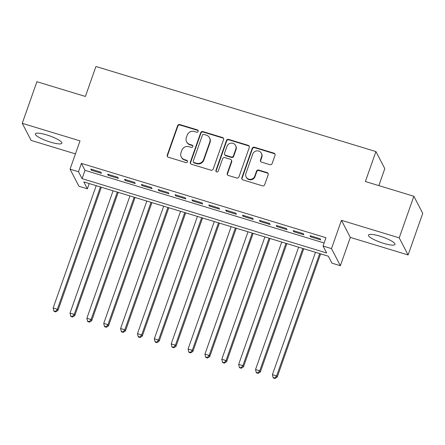 <?xml version="1.0" encoding="UTF-8"?>
<svg xmlns="http://www.w3.org/2000/svg" width="445" height="445" viewBox="0 0 445 445"><rect width="100%" height="100%" fill="white"/><g stroke="black" fill="none" stroke-linecap="round" stroke-linejoin="round"><path stroke-width="0.67" d="M198.181 131.403A1.24 1.185 -27.4 0 0 197.424 129.907L179.836 124.561A1.769 1.691 -27.4 0 0 177.605 125.696L167.248 155.099A1.769 1.691 -27.4 0 0 168.332 157.235L185.921 162.581A1.24 1.185 -27.4 0 0 187.423 160.868A1.24 1.185 -27.4 0 0 186.728 160.295L184.447 159.599A5.657 5.418 -27.4 0 1 180.993 152.763L181.855 150.315A5.657 5.418 -27.4 0 1 188.992 146.694L191.272 147.39A1.24 1.185 -27.4 0 0 192.774 145.676A1.24 1.185 -27.4 0 0 192.073 145.103L189.798 144.408A5.657 5.418 -27.4 0 1 186.344 137.572L187.206 135.119A5.657 5.418 -27.4 0 1 194.343 131.503L196.618 132.193A1.24 1.185 -27.4 0 0 198.181 131.403M198.214 130.724A1.24 1.185 -27.4 0 0 197.663 130.368L180.075 125.028A1.769 1.691 -27.4 0 0 177.844 126.158L167.492 155.561A1.769 1.691 -27.4 0 0 167.476 156.64M187.517 161.112A1.24 1.185 -27.4 0 0 186.967 160.756L184.692 160.061L184.447 159.599M192.863 145.921A1.24 1.185 -27.4 0 0 192.318 145.565L190.037 144.87L189.798 144.408M379.858 236.145A14.051 2.842 -160.6 0 0 368.477 235.082A14.051 2.842 -160.6 0 0 383.601 243.354A14.051 2.842 -160.6 0 0 394.988 244.422A14.051 2.842 -160.6 0 0 379.858 236.145M46.747 134.924A14.051 2.842 -160.6 0 0 35.361 133.862A14.051 2.842 -160.6 0 0 50.491 142.133A14.051 2.842 -160.6 0 0 61.872 143.195A14.051 2.842 -160.6 0 0 46.747 134.924M269.898 164.678A1.769 1.691 -27.4 0 0 272.129 163.549L275.032 155.299A1.769 1.691 -27.4 0 0 273.953 153.163L254.418 147.228A1.769 1.691 -27.4 0 0 252.187 148.357L241.835 177.761A1.769 1.691 -27.4 0 0 242.914 179.897L262.45 185.832A1.769 1.691 -27.4 0 0 264.68 184.703L268.19 174.74A1.769 1.691 -27.4 0 0 267.111 172.604L258.745 170.062A1.769 1.691 -27.4 0 0 256.515 171.191L254.779 176.131A4.728 4.528 -27.4 0 1 246.152 176.971A4.728 4.528 -27.4 0 1 245.918 173.444L252.738 154.087A4.728 4.528 -27.4 0 1 261.365 153.252A4.728 4.528 -27.4 0 1 261.593 156.773L260.459 160A1.769 1.691 -27.4 0 0 261.538 162.141L269.898 164.678M323.053 246.041L331.486 248.605L340.369 265.704L331.937 263.14L328.332 256.209L83.771 181.894L87.37 188.825L78.937 186.26L70.054 169.161L78.487 171.726L82.086 178.656L326.652 252.971L323.053 246.041L325.985 237.719L81.418 163.404L78.487 171.726M70.054 169.161L80.017 140.87L22.25 123.321L36.902 81.713L85.396 96.448L95.942 66.489L375.925 151.567L365.378 181.527L413.867 196.262L399.215 237.864L341.449 220.314L331.486 248.605M223.546 139.652A1.769 1.691 -27.4 0 0 222.467 137.516L202.931 131.581A1.769 1.691 -27.4 0 0 200.701 132.71L190.343 162.114A1.769 1.691 -27.4 0 0 191.428 164.255L210.963 170.19A1.769 1.691 -27.4 0 0 213.194 169.056L223.546 139.652M228.674 139.402L248.21 145.343A1.769 1.691 -27.4 0 1 249.289 147.479L238.937 176.882A1.769 1.691 -27.4 0 1 236.707 178.011L228.346 175.469A1.769 1.691 -27.4 0 1 227.262 173.333L231.461 161.407A1.769 1.691 -27.4 0 0 230.382 159.271L224.836 157.586A1.769 1.691 -27.4 0 0 222.606 158.72L218.234 171.13A1.24 1.185 -27.4 0 1 215.975 171.353A1.24 1.185 -27.4 0 1 215.914 170.429L226.444 140.537A1.769 1.691 -27.4 0 1 228.674 139.402L228.914 139.864L248.449 145.804L248.21 145.343M413.867 196.262L422.75 213.355L408.098 254.963L399.215 237.864M22.25 123.321L31.133 140.414L75.439 153.881M100.87 172.137L90.747 169.061L91.347 170.218L101.471 173.294L100.87 172.137M117.736 177.26L107.618 174.19L108.213 175.341L118.337 178.417L117.736 177.26M134.601 182.389L124.483 179.313L125.084 180.47L135.202 183.54L134.601 182.389M151.467 187.512L141.349 184.436L141.949 185.593L152.068 188.669L151.467 187.512M168.332 192.635L158.214 189.564L158.815 190.716L168.933 193.792L168.332 192.635M185.203 197.764L175.08 194.688L175.68 195.845L185.799 198.921L185.203 197.764M202.069 202.887L191.945 199.811L192.546 200.968L202.67 204.044L202.069 202.887M218.934 208.015L208.816 204.939L209.417 206.091L219.535 209.167L218.934 208.015M235.8 213.138L225.682 210.062L226.283 211.219L236.401 214.295L235.8 213.138M252.665 218.261L242.547 215.191L243.148 216.342L253.266 219.418L252.665 218.261M269.536 223.39L259.413 220.314L260.014 221.471L270.132 224.541L269.536 223.39M286.402 228.513L276.278 225.437L276.879 226.594L287.003 229.67L286.402 228.513M303.268 233.642L293.149 230.566L293.745 231.717L303.868 234.793L303.268 233.642M81.418 163.404L85.017 170.335L324.127 242.992M310.616 236.846L320.734 239.922L320.133 238.765L310.015 235.689L310.616 236.846L310.922 235.967M378.84 185.615L384.808 168.666L375.925 151.567M341.449 220.314L350.332 237.408L408.098 254.963M350.332 237.408L340.369 265.704M89.228 183.551L87.37 188.825M85.017 170.335L82.086 178.656M91.347 170.218L91.659 169.339M108.213 175.341L108.524 174.462M125.084 180.47L125.39 179.591M141.949 185.593L142.255 184.714M158.815 190.716L159.126 189.837M175.68 195.845L175.992 194.966M192.546 200.968L192.857 200.089M209.417 206.091L209.723 205.212M226.283 211.219L226.588 210.34M243.148 216.342L243.46 215.463M260.014 221.471L260.325 220.592M276.879 226.594L277.19 225.715M293.745 231.717L294.056 230.838M186.616 141.788L186.861 142.25A5.657 5.418 -27.4 0 0 190.037 144.87M181.271 156.985L181.51 157.447A5.657 5.418 -27.4 0 0 184.692 160.061M223.562 138.579A1.769 1.691 -27.4 0 0 222.706 137.978L203.17 132.043A1.769 1.691 -27.4 0 0 200.94 133.172L190.582 162.575A1.769 1.691 -27.4 0 0 190.571 163.654M203.944 134.423A1.24 1.185 -27.4 0 0 202.386 135.213L193.297 161.023A1.24 1.185 -27.4 0 0 194.053 162.52L196.451 163.248A5.657 5.418 -27.4 0 0 203.593 159.633L209.806 141.988A5.657 5.418 -27.4 0 0 206.346 135.152L203.944 134.423M193.358 161.947L193.597 162.408A1.24 1.185 -27.4 0 0 194.293 162.981L194.053 162.52M209.528 137.772L209.767 138.234A5.657 5.418 -27.4 0 1 210.046 142.45L203.832 160.094A5.657 5.418 -27.4 0 1 196.69 163.71L194.293 162.981M249.306 146.399A1.769 1.691 -27.4 0 0 248.449 145.804M231.378 160.089L231.617 160.55A1.769 1.691 -27.4 0 1 231.706 161.869L227.506 173.795A1.769 1.691 -27.4 0 0 227.49 174.874M228.914 139.864A1.769 1.691 -27.4 0 0 226.683 140.998L216.159 170.891A1.24 1.185 -27.4 0 0 216.125 171.57M235.822 149.036A4.728 4.528 -27.4 0 0 231.094 143.14A4.728 4.528 -27.4 0 0 226.961 146.344L224.564 153.163A1.769 1.691 -27.4 0 0 225.643 155.299L231.189 156.985A1.769 1.691 -27.4 0 0 233.419 155.856L235.822 149.036L236.061 149.498A4.728 4.528 -27.4 0 0 235.828 145.971L235.589 145.509M224.647 154.482L224.886 154.943A1.769 1.691 -27.4 0 0 225.882 155.761L225.643 155.299M236.061 149.498L233.658 156.317A1.769 1.691 -27.4 0 1 231.428 157.447L225.882 155.761M261.365 153.252L261.604 153.714A4.728 4.528 -27.4 0 1 261.832 157.241L260.698 160.467A1.769 1.691 -27.4 0 0 260.681 161.541M246.152 176.971L246.391 177.433A4.728 4.528 -27.4 0 0 255.018 176.598L254.779 176.131M268.202 173.661A1.769 1.691 -27.4 0 0 267.35 173.066L258.99 170.524A1.769 1.691 -27.4 0 0 256.759 171.653L255.018 176.598M275.049 154.22A1.769 1.691 -27.4 0 0 274.192 153.625L254.657 147.69A1.769 1.691 -27.4 0 0 252.426 148.819L242.074 178.222A1.769 1.691 -27.4 0 0 242.058 179.302M96.22 185.676L53.139 308.012L57.355 309.292L57.956 310.449L101.349 187.234M55.508 311.422L53.823 310.905L54.062 311.372L55.747 311.884L55.508 311.422L57.355 309.292L100.437 186.956M53.823 310.905L53.139 308.012M57.956 310.449L55.747 311.884M113.086 190.799L70.004 313.135L74.22 314.42L74.821 315.572L118.214 192.357M72.374 316.545L70.688 316.033L70.927 316.495L72.613 317.007L72.374 316.545L74.22 314.42L117.302 192.084M70.688 316.033L70.004 313.135M74.821 315.572L72.613 317.007M129.951 195.928L86.87 318.264L91.086 319.543L91.687 320.7L135.08 197.485M89.239 321.668L87.554 321.156L87.793 321.618L89.484 322.13L89.239 321.668L91.086 319.543L134.167 197.207M87.554 321.156L86.87 318.264M91.687 320.7L89.484 322.13M146.822 201.051L103.741 323.387L107.957 324.672L108.558 325.823L151.945 202.609M106.11 326.797L104.419 326.285L104.664 326.747L106.349 327.259L106.11 326.797L107.957 324.672L151.039 202.336M104.419 326.285L103.741 323.387M108.558 325.823L106.349 327.259M163.688 206.18L120.606 328.516L124.823 329.795L125.423 330.952L168.811 207.737M122.976 331.92L121.29 331.408L121.529 331.87L123.215 332.382L122.976 331.92L124.823 329.795L167.904 207.459M121.29 331.408L120.606 328.516M125.423 330.952L123.215 332.382M180.553 211.303L137.472 333.639L141.688 334.918L142.289 336.075L185.682 212.86M139.841 337.043L138.156 336.531L138.395 336.993L140.08 337.51L139.841 337.043L141.688 334.918L184.77 212.582M138.156 336.531L137.472 333.639M142.289 336.075L140.08 337.51M197.419 216.426L154.337 338.762L158.554 340.047L159.154 341.198L202.547 217.983M156.707 342.172L155.021 341.66L155.261 342.122L156.946 342.633L156.707 342.172L158.554 340.047L201.635 217.711M155.021 341.66L154.337 338.762M159.154 341.198L156.946 342.633M214.284 221.554L171.203 343.89L175.419 345.17L176.02 346.327L219.413 223.112M173.572 347.295L171.887 346.783L172.126 347.245L173.817 347.756L173.572 347.295L175.419 345.17L218.501 222.834M171.887 346.783L171.203 343.89M176.02 346.327L173.817 347.756M231.155 226.677L188.074 349.014L192.29 350.293L192.885 351.45L236.278 228.235M190.443 352.423L188.752 351.906L188.997 352.373L190.683 352.885L190.443 352.423L192.29 350.293L235.372 227.957M188.752 351.906L188.074 349.014M192.885 351.45L190.683 352.885M248.021 231.801L204.939 354.137L209.156 355.422L209.756 356.579L253.144 233.358M207.309 357.546L205.623 357.035L205.863 357.496L207.548 358.008L207.309 357.546L209.156 355.422L252.237 233.085M205.623 357.035L204.939 354.137M209.756 356.579L207.548 358.008M264.886 236.929L221.805 359.265L226.021 360.545L226.622 361.702L270.009 238.487M224.174 362.669L222.489 362.158L222.728 362.619L224.413 363.131L224.174 362.669L226.021 360.545L269.103 238.209M222.489 362.158L221.805 359.265M226.622 361.702L224.413 363.131M281.752 242.052L238.67 364.388L242.887 365.673L243.487 366.825L286.88 243.61M241.04 367.798L239.354 367.286L239.594 367.748L241.279 368.26L241.04 367.798L242.887 365.673L285.968 243.337M239.354 367.286L238.67 364.388M243.487 366.825L241.279 368.26M298.617 247.181L255.536 369.517L259.752 370.796L260.353 371.953L303.746 248.738M257.905 372.921L256.22 372.409L256.459 372.871L258.144 373.383L257.905 372.921L259.752 370.796L302.834 248.46M256.22 372.409L255.536 369.517M260.353 371.953L258.144 373.383M315.483 252.304L272.407 374.64L276.623 375.919L277.218 377.076L320.611 253.861M274.776 378.044L273.085 377.532L273.325 377.994L275.016 378.511L274.776 378.044L276.623 375.919L319.705 253.583M273.085 377.532L272.407 374.64M277.218 377.076L275.016 378.511M197.663 130.368L197.424 129.907M186.967 160.756L186.728 160.295M192.318 145.565L192.073 145.103M167.492 155.561L167.248 155.099M177.844 126.158L177.605 125.696M180.075 125.028L179.836 124.561M190.582 162.575L190.343 162.114M200.94 133.172L200.701 132.71M203.17 132.043L202.931 131.581M222.706 137.978L222.467 137.516M196.69 163.71L196.451 163.248M203.832 160.094L203.593 159.633M210.046 142.45L209.806 141.988M227.506 173.795L227.262 173.333M231.706 161.869L231.461 161.407M216.159 170.891L215.914 170.429M226.683 140.998L226.444 140.537M231.428 157.447L231.189 156.985M233.658 156.317L233.419 155.856M260.698 160.467L260.459 160M261.832 157.241L261.593 156.773M256.759 171.653L256.515 171.191M258.99 170.524L258.745 170.062M267.35 173.066L267.111 172.604M242.074 178.222L241.835 177.761M252.426 148.819L252.187 148.357M254.657 147.69L254.418 147.228M274.192 153.625L273.953 153.163"/></g></svg>
